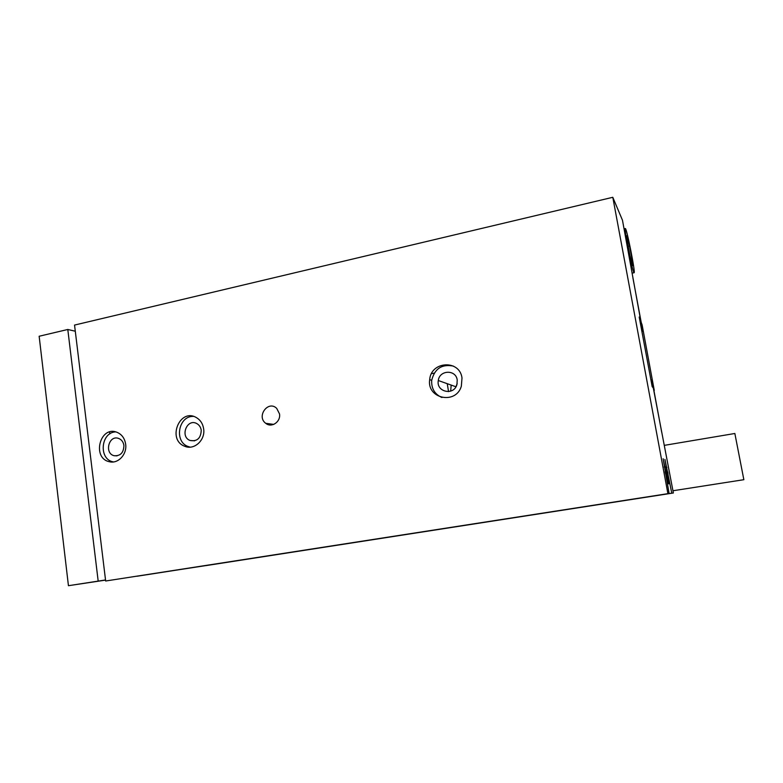 <?xml version="1.0" encoding="UTF-8"?>
<svg xmlns="http://www.w3.org/2000/svg" width="783" height="783" viewBox="0 0 783 783"><rect width="100%" height="100%" fill="white"/><g stroke="black" fill="none" stroke-linecap="round" stroke-linejoin="round"><path stroke-width="1.17" d="M205.733 565.61L136.947 576.18M205.723 565.649L673.37 492.987L671.765 493.182L664.953 459.415L668.78 482.083L668.966 483.542L668.29 483.522L663.142 458.74L669.103 493.515L105.656 581.006L74.542 325.072L612.795 197.296L622.485 220.277L640.484 319.288L639.662 319.454M640.484 319.288L639.202 317.027L652.18 386.636L653.296 387.967L673.37 492.987M671.765 493.182L136.966 576.249M669.103 493.515L667.909 493.662L612.795 197.296M666.245 472.687L665.335 472.834L666.245 472.687M668.966 483.542L667.39 483.786L668.966 483.542M667.968 473.01L667.106 473.147L667.968 473.01M667.909 493.662L105.656 581.006M279.502 413.884L276.702 408.383C268.187 399.868 256.11 416.448 265.76 423.329C271.535 428.232 280.98 421.773 279.502 413.884M203.639 428.81C202.826 423.672 200.36 419.913 196.249 417.515C179.581 407.718 166.799 439.929 184.788 446.29C194.223 450.479 205.557 440.036 203.639 428.81M461.999 377.974C459.729 359.377 430.895 361.08 429.691 379.628C426.588 398.684 455.931 405.026 461.344 386.215L461.999 377.974M125.652 444.157C124.673 438.167 121.688 434.183 116.696 432.187C99.921 425.649 91.748 458.104 109.268 461.696C117.988 464.202 127.247 454.336 125.652 444.157M667.84 472.061L666.842 472.227M666.118 471.718L665.061 471.885M653.776 390.531L654.275 390.443L652.161 380.89L651.368 379.882L652.758 387.331M651.583 380.998L652.161 380.89M639.721 319.807L642.06 329.966L642.941 331.444L641.267 322.518L642.119 324.886L654.275 390.443M431.492 373.667L434.222 373.119M640.69 322.635L641.267 322.518M457.184 383.416L456 386.675M123.91 445.468C123.323 441.896 121.522 439.537 118.517 438.392C108.768 434.78 104.061 453.474 114.152 455.726C120.455 456.117 123.704 452.701 123.91 445.468M115.708 431.883C100.831 432.236 98.404 459.073 113.026 461.843L113.466 461.941M451.165 385.079L450.685 391.138M457.213 379.99C455.951 369.341 439.459 369.879 438.304 380.518C435.955 392.156 454.13 396.022 456.959 384.394L457.213 379.99M453.386 366.092C441.886 363.88 434.653 368.627 431.697 380.332C431.267 388.515 434.682 394.25 441.945 397.529M201.241 430.268C200.742 427.175 199.234 424.934 196.729 423.544C187.059 418.142 179.728 436.571 189.985 440.457C197.091 441.72 200.849 438.323 201.241 430.268M193.44 416.39C178.397 415.734 173.836 441.749 188.174 446.535L190.191 447.132M447.25 383.69L448.542 391.627M632.928 278.004L641.238 322.527M653.913 390.502L661.684 432.157M75.285 331.229L67.798 329.477L39.15 336.25L68.434 585.704L105.529 579.968M105.548 580.115L68.434 585.704M67.798 329.477L98.178 581.074M109.581 431.991L109.826 433.929M672.959 490.755L743.85 479.695L734.855 433.488L664.483 445.331M632.537 265.672L629.914 255.473L627.095 240.332L626.919 235.663L629.571 245.999L632.331 260.798L632.537 265.672M633.79 272.337C631.744 268.775 623.708 227.109 625.343 228.548C626.694 227.843 635.757 273.707 634.083 272.729L633.79 272.337M631.196 261.052L632.331 260.798M628.103 246.322L629.571 245.999M669.876 483.571L667.419 483.953M668.085 473.96L667.292 474.087M666.92 467.275L665.971 467.431M668.29 483.522L667.37 483.669M667.928 482.034L667.087 482.171M666.372 473.656L665.53 473.793M665.178 466.805L664.17 466.962M117.01 455.863L114.152 455.726M113.026 461.843L109.268 461.696M455.941 386.773L438.304 380.518M431.697 380.332L429.691 379.628M194.595 440.839L189.985 440.457M188.174 446.535L184.788 446.29M273.776 424.396L265.76 423.329M625.314 228.558L624.09 228.842M634.083 272.729L632.351 273.11"/></g></svg>
